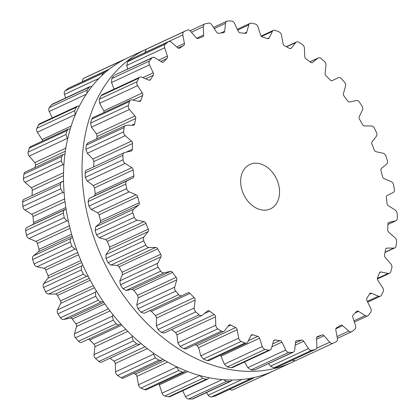<?xml version="1.0" encoding="UTF-8"?>
<svg xmlns="http://www.w3.org/2000/svg" width="420" height="420" viewBox="0 0 420 420"><rect width="100%" height="100%" fill="white"/><g stroke="black" fill="none" stroke-linecap="round" stroke-linejoin="round"><path stroke-width="0.63" d="M294.698 361.001A172.678 128.326 -114.9 0 1 292.12 362.25A172.678 128.326 -114.9 0 1 102.926 259.812A172.678 128.326 -114.9 0 1 146.438 49.119A172.678 128.326 -114.9 0 1 147.189 48.773A172.678 128.326 -114.9 0 0 146.438 49.119L127.88 57.75A172.678 128.326 -114.9 0 0 84.373 268.448A172.678 128.326 -114.9 0 0 273.562 370.881A172.678 128.326 -114.9 0 1 84.373 268.448A172.678 128.326 -114.9 0 1 127.88 57.75L146.438 49.119A172.678 128.326 -114.9 0 0 102.926 259.812A172.678 128.326 -114.9 0 0 292.12 362.25L273.562 370.881L292.12 362.25A172.678 128.326 -114.9 0 0 294.698 361.001M206.797 23.452A172.709 128.347 -114.9 0 1 208.541 23.079A3.67 2.73 -114.9 0 1 211.775 24.801L216.531 32.12A2.447 1.817 65.1 0 0 218.589 33.285A160.781 119.485 -114.9 0 1 220.936 33.002A160.781 119.485 -114.9 0 1 223.293 32.776A2.447 1.817 65.1 0 0 223.766 32.655A2.447 1.817 65.1 0 0 224.663 31.243L225.535 23.321A3.67 2.73 -114.9 0 1 226.884 21.205A3.67 2.73 -114.9 0 1 227.745 21.011A172.709 128.347 -114.9 0 1 229.577 21A172.709 128.347 -114.9 0 1 231.415 21.021A3.67 2.73 -114.9 0 1 234.481 23.347L238.271 31.279A2.447 1.817 65.1 0 0 240.209 32.823A160.781 119.485 -114.9 0 1 242.655 33.059A160.781 119.485 -114.9 0 1 245.107 33.358A2.447 1.817 65.1 0 0 245.91 33.243A2.447 1.817 65.1 0 0 246.74 32.204L248.803 24.906A3.67 2.73 -114.9 0 1 250.042 23.341A3.67 2.73 -114.9 0 1 251.407 23.195A172.709 128.347 -114.9 0 1 253.286 23.583A172.709 128.347 -114.9 0 1 255.166 23.998A3.67 2.73 -114.9 0 1 257.964 26.849L260.678 35.165A2.447 1.817 65.1 0 0 262.432 37.039A160.781 119.485 -114.9 0 1 264.904 37.79A160.781 119.485 -114.9 0 1 267.377 38.598A2.447 1.817 65.1 0 0 268.522 38.561A2.447 1.817 65.1 0 0 269.22 37.858L272.412 31.405A3.67 2.73 -114.9 0 1 273.457 30.345A3.67 2.73 -114.9 0 1 275.331 30.35A172.709 128.347 -114.9 0 1 277.2 31.117A172.709 128.347 -114.9 0 1 279.069 31.915A3.67 2.73 -114.9 0 1 281.51 35.212L283.064 43.649A2.447 1.817 65.1 0 0 284.587 45.801A160.781 119.485 -114.9 0 1 287.012 47.04A160.781 119.485 -114.9 0 1 289.427 48.337A2.447 1.817 65.1 0 0 290.903 48.447A2.447 1.817 65.1 0 0 291.422 48.032L295.643 42.62A3.67 2.73 -114.9 0 1 296.42 41.995A3.67 2.73 -114.9 0 1 298.793 42.257A172.709 128.347 -114.9 0 1 300.594 43.381A172.709 128.347 -114.9 0 1 302.395 44.536A3.67 2.73 -114.9 0 1 304.411 48.179L304.757 56.485A2.447 1.817 65.1 0 0 306.002 58.842A160.781 119.485 -114.9 0 1 308.301 60.538A160.781 119.485 -114.9 0 1 310.58 62.276A2.447 1.817 65.1 0 0 312.38 62.601A2.447 1.817 65.1 0 0 312.674 62.417L317.798 58.217A3.67 2.73 -114.9 0 1 318.234 57.944A3.67 2.73 -114.9 0 1 321.08 58.548A172.709 128.347 -114.9 0 1 322.76 60.002A172.709 128.347 -114.9 0 1 324.434 61.477A3.67 2.73 -114.9 0 1 325.962 65.352L325.091 73.274A2.447 1.817 65.1 0 0 326.02 75.768A160.781 119.485 -114.9 0 1 328.125 77.863A160.781 119.485 -114.9 0 1 330.204 79.999A2.447 1.817 65.1 0 0 332.304 80.593A2.447 1.817 65.1 0 0 332.33 80.582L338.2 77.716A3.67 2.73 -114.9 0 1 338.237 77.7A3.67 2.73 -114.9 0 1 341.512 78.734A172.709 128.347 -114.9 0 1 343.024 80.467A172.709 128.347 -114.9 0 1 344.516 82.226A3.67 2.73 -114.9 0 1 345.513 86.21L343.45 93.508A2.447 1.817 65.1 0 0 344.032 96.064A160.781 119.485 -114.9 0 1 345.881 98.501A160.781 119.485 -114.9 0 1 347.697 100.963A2.447 1.817 65.1 0 0 349.786 101.971L356.228 100.527A3.67 2.73 -114.9 0 1 359.478 102.202A172.709 128.347 -114.9 0 1 360.764 104.165A172.709 128.347 -114.9 0 1 362.04 106.145A3.67 2.73 -114.9 0 1 362.471 110.124L359.279 116.576A2.447 1.817 65.1 0 0 359.494 119.117A160.781 119.485 -114.9 0 1 361.032 121.816A160.781 119.485 -114.9 0 1 362.534 124.535A2.447 1.817 65.1 0 0 364.523 125.937L371.338 125.953A3.67 2.73 -114.9 0 1 374.419 128.231A172.709 128.347 -114.9 0 1 375.449 130.368A172.709 128.347 -114.9 0 1 376.462 132.51A3.67 2.73 -114.9 0 1 376.315 136.364L372.094 141.771A2.447 1.817 65.1 0 0 371.942 144.223A160.781 119.485 -114.9 0 1 373.118 147.1A160.781 119.485 -114.9 0 1 374.252 149.993A2.447 1.817 65.1 0 0 376.084 151.746L383.066 153.227A3.67 2.73 -114.9 0 1 385.885 156.041A172.709 128.347 -114.9 0 1 386.631 158.282A172.709 128.347 -114.9 0 1 387.35 160.524A3.67 2.73 -114.9 0 1 386.631 164.131L381.502 168.336A2.447 1.817 65.1 0 0 380.987 170.615A160.781 119.485 -114.9 0 1 381.769 173.586A160.781 119.485 -114.9 0 1 382.505 176.563A2.447 1.817 65.1 0 0 384.122 178.616L391.062 181.519A3.67 2.73 -114.9 0 1 393.535 184.784A172.709 128.347 -114.9 0 1 393.965 187.058A172.709 128.347 -114.9 0 1 394.37 189.331A3.67 2.73 -114.9 0 1 393.099 192.586L387.224 195.452A2.447 1.817 65.1 0 0 386.358 197.5A160.781 119.485 -114.9 0 1 386.72 200.471A160.781 119.485 -114.9 0 1 387.035 203.443A2.447 1.817 65.1 0 0 388.395 205.727L395.073 209.963A3.67 2.73 -114.9 0 1 397.126 213.581A172.709 128.347 -114.9 0 1 397.231 215.822A172.709 128.347 -114.9 0 1 397.315 218.059A3.67 2.73 -114.9 0 1 395.945 220.721A3.67 2.73 -114.9 0 1 395.53 220.862L389.088 222.306A2.447 1.817 65.1 0 0 388.81 222.401A2.447 1.817 65.1 0 0 387.896 224.049A160.781 119.485 -114.9 0 1 387.828 226.942A160.781 119.485 -114.9 0 1 387.713 229.814A2.447 1.817 65.1 0 0 388.768 232.265L394.989 237.704A3.67 2.73 -114.9 0 1 396.559 241.563A172.709 128.347 -114.9 0 1 396.333 243.705A172.709 128.347 -114.9 0 1 396.086 245.831A3.67 2.73 -114.9 0 1 394.748 247.905A3.67 2.73 -114.9 0 1 393.844 248.099L387.03 248.078A2.447 1.817 65.1 0 0 386.431 248.209A2.447 1.817 65.1 0 0 385.555 249.47A160.781 119.485 -114.9 0 1 385.056 252.184A160.781 119.485 -114.9 0 1 384.51 254.877A2.447 1.817 65.1 0 0 385.229 257.418L390.805 263.891A3.67 2.73 -114.9 0 1 391.839 267.876A172.709 128.347 -114.9 0 1 391.298 269.85A172.709 128.347 -114.9 0 1 390.731 271.808A3.67 2.73 -114.9 0 1 389.503 273.331A3.67 2.73 -114.9 0 1 388.096 273.467L381.113 271.981A2.447 1.817 65.1 0 0 380.179 272.076A2.447 1.817 65.1 0 0 379.397 272.979A160.781 119.485 -114.9 0 1 378.483 275.441A160.781 119.485 -114.9 0 1 377.533 277.862A2.447 1.817 65.1 0 0 377.89 280.423L382.646 287.737A3.67 2.73 -114.9 0 1 383.124 291.721A172.709 128.347 -114.9 0 1 382.274 293.475A172.709 128.347 -114.9 0 1 381.402 295.202A3.67 2.73 -114.9 0 1 380.373 296.221A3.67 2.73 -114.9 0 1 378.462 296.2L371.522 293.296A2.447 1.817 65.1 0 0 370.251 293.281A2.447 1.817 65.1 0 0 369.616 293.869A160.781 119.485 -114.9 0 1 368.319 295.995A160.781 119.485 -114.9 0 1 366.98 298.084A2.447 1.817 65.1 0 0 366.975 300.578L370.766 308.511A3.67 2.73 -114.9 0 1 370.666 312.38A172.709 128.347 -114.9 0 1 369.537 313.85A172.709 128.347 -114.9 0 1 368.387 315.294A3.67 2.73 -114.9 0 1 367.637 315.887A3.67 2.73 -114.9 0 1 365.227 315.609L358.549 311.372A2.447 1.817 65.1 0 0 356.942 311.183A2.447 1.817 65.1 0 0 356.506 311.504A160.781 119.485 -114.9 0 1 354.863 313.231A160.781 119.485 -114.9 0 1 353.183 314.916A2.447 1.817 65.1 0 0 352.81 317.268L355.525 325.584A3.67 2.73 -114.9 0 1 354.848 329.217A172.709 128.347 -114.9 0 1 353.477 330.362A172.709 128.347 -114.9 0 1 352.086 331.48A3.67 2.73 -114.9 0 1 351.682 331.732A3.67 2.73 -114.9 0 1 348.8 331.096L342.578 325.657A2.447 1.817 65.1 0 0 340.657 325.232A2.447 1.817 65.1 0 0 340.468 325.343A160.781 119.485 -114.9 0 1 338.531 326.623A160.781 119.485 -114.9 0 1 336.562 327.852A2.447 1.817 65.1 0 0 335.827 329.999L337.386 338.436A3.67 2.73 -114.9 0 1 336.152 341.723A172.709 128.347 -114.9 0 1 334.577 342.51A172.709 128.347 -114.9 0 1 332.992 343.266A3.67 2.73 -114.9 0 1 332.987 343.266A3.67 2.73 -114.9 0 1 329.679 342.195L324.104 335.722A2.447 1.817 65.1 0 0 321.988 334.971A160.781 119.485 -114.9 0 1 319.814 335.764A160.781 119.485 -114.9 0 1 317.615 336.504A2.447 1.817 65.1 0 0 317.457 336.562A2.447 1.817 65.1 0 0 316.549 338.368L316.895 346.673A3.67 2.73 -114.9 0 1 315.53 349.382A3.67 2.73 -114.9 0 1 315.152 349.519A172.709 128.347 -114.9 0 1 313.42 349.923A172.709 128.347 -114.9 0 1 311.677 350.296A3.67 2.73 -114.9 0 1 308.443 348.574L303.686 341.255A2.447 1.817 65.1 0 0 301.628 340.09A160.781 119.485 -114.9 0 1 299.281 340.373A160.781 119.485 -114.9 0 1 296.919 340.599A2.447 1.817 65.1 0 0 296.447 340.72A2.447 1.817 65.1 0 0 295.549 342.132L294.677 350.054A3.67 2.73 -114.9 0 1 293.333 352.17A3.67 2.73 -114.9 0 1 292.472 352.364A172.709 128.347 -114.9 0 1 290.64 352.375A172.709 128.347 -114.9 0 1 288.797 352.354A3.67 2.73 -114.9 0 1 285.737 350.033L281.946 342.095A2.447 1.817 65.1 0 0 280.009 340.552A160.781 119.485 -114.9 0 1 277.562 340.316A160.781 119.485 -114.9 0 1 275.105 340.016A2.447 1.817 65.1 0 0 274.302 340.132A2.447 1.817 65.1 0 0 273.478 341.171L271.415 348.474A3.67 2.73 -114.9 0 1 270.175 350.033A3.67 2.73 -114.9 0 1 268.81 350.18A172.709 128.347 -114.9 0 1 266.931 349.792A172.709 128.347 -114.9 0 1 265.046 349.377A3.67 2.73 -114.9 0 1 262.253 346.526L259.539 338.21A2.447 1.817 65.1 0 0 257.78 336.336A160.781 119.485 -114.9 0 1 255.308 335.585A160.781 119.485 -114.9 0 1 252.84 334.777A2.447 1.817 65.1 0 0 251.696 334.814A2.447 1.817 65.1 0 0 250.997 335.522L247.805 341.969A3.67 2.73 -114.9 0 1 246.761 343.03A3.67 2.73 -114.9 0 1 244.886 343.024A172.709 128.347 -114.9 0 1 243.017 342.258A172.709 128.347 -114.9 0 1 241.148 341.46A3.67 2.73 -114.9 0 1 238.707 338.163L237.153 329.726A2.447 1.817 65.1 0 0 235.625 327.574A160.781 119.485 -114.9 0 1 233.205 326.335A160.781 119.485 -114.9 0 1 230.79 325.038A2.447 1.817 65.1 0 0 229.315 324.928A2.447 1.817 65.1 0 0 228.795 325.343L224.574 330.755A3.67 2.73 -114.9 0 1 223.792 331.38A3.67 2.73 -114.9 0 1 221.424 331.123A172.709 128.347 -114.9 0 1 219.618 329.994A172.709 128.347 -114.9 0 1 217.822 328.839A3.67 2.73 -114.9 0 1 215.806 325.195L215.46 316.89A2.447 1.817 65.1 0 0 214.216 314.533A160.781 119.485 -114.9 0 1 211.916 312.837A160.781 119.485 -114.9 0 1 209.633 311.099A2.447 1.817 65.1 0 0 207.832 310.774A2.447 1.817 65.1 0 0 207.543 310.957L202.414 315.157A3.67 2.73 -114.9 0 1 201.978 315.431A3.67 2.73 -114.9 0 1 199.138 314.827A172.709 128.347 -114.9 0 1 197.453 313.373A172.709 128.347 -114.9 0 1 195.783 311.897A3.67 2.73 -114.9 0 1 194.255 308.023L195.127 300.101A2.447 1.817 65.1 0 0 194.197 297.607A160.781 119.485 -114.9 0 1 192.092 295.512A160.781 119.485 -114.9 0 1 190.008 293.375A2.447 1.817 65.1 0 0 187.913 292.782A2.447 1.817 65.1 0 0 187.887 292.793L182.012 295.659A3.67 2.73 -114.9 0 1 181.981 295.675A3.67 2.73 -114.9 0 1 178.7 294.641A172.709 128.347 -114.9 0 1 177.193 292.908A172.709 128.347 -114.9 0 1 175.697 291.155A3.67 2.73 -114.9 0 1 174.704 287.165L176.768 279.867A2.447 1.817 65.1 0 0 176.185 277.31A160.781 119.485 -114.9 0 1 174.337 274.874A160.781 119.485 -114.9 0 1 172.515 272.412A2.447 1.817 65.1 0 0 170.431 271.404L163.984 272.848A3.67 2.73 -114.9 0 1 160.739 271.178A172.709 128.347 -114.9 0 1 159.448 269.209A172.709 128.347 -114.9 0 1 158.177 267.23A3.67 2.73 -114.9 0 1 157.747 263.251L160.939 256.798A2.447 1.817 65.1 0 0 160.718 254.258A160.781 119.485 -114.9 0 1 159.185 251.564A160.781 119.485 -114.9 0 1 157.684 248.84A2.447 1.817 65.1 0 0 155.694 247.438L148.874 247.422A3.67 2.73 -114.9 0 1 145.798 245.144A172.709 128.347 -114.9 0 1 144.764 243.012A172.709 128.347 -114.9 0 1 143.756 240.865A3.67 2.73 -114.9 0 1 143.903 237.011L148.124 231.604A2.447 1.817 65.1 0 0 148.276 229.152A160.781 119.485 -114.9 0 1 147.1 226.275A160.781 119.485 -114.9 0 1 145.966 223.382A2.447 1.817 65.1 0 0 144.128 221.634L137.146 220.148A3.67 2.73 -114.9 0 1 134.327 217.334A172.709 128.347 -114.9 0 1 133.586 215.098A172.709 128.347 -114.9 0 1 132.867 212.851A3.67 2.73 -114.9 0 1 133.586 209.244L138.71 205.039A2.447 1.817 65.1 0 0 139.23 202.76A160.781 119.485 -114.9 0 1 138.448 199.789A160.781 119.485 -114.9 0 1 137.713 196.812A2.447 1.817 65.1 0 0 136.091 194.759L129.155 191.856A3.67 2.73 -114.9 0 1 126.683 188.591A172.709 128.347 -114.9 0 1 126.252 186.317A172.709 128.347 -114.9 0 1 125.843 184.044A3.67 2.73 -114.9 0 1 127.113 180.789L132.988 177.922A2.447 1.817 65.1 0 0 133.854 175.88A160.781 119.485 -114.9 0 1 133.492 172.904A160.781 119.485 -114.9 0 1 133.182 169.932A2.447 1.817 65.1 0 0 131.822 167.648L125.139 163.411A3.67 2.73 -114.9 0 1 123.092 159.794A172.709 128.347 -114.9 0 1 122.981 157.553A172.709 128.347 -114.9 0 1 122.903 155.316A3.67 2.73 -114.9 0 1 124.267 152.654A3.67 2.73 -114.9 0 1 124.688 152.513L131.129 151.069A2.447 1.817 65.1 0 0 131.407 150.974A2.447 1.817 65.1 0 0 132.316 149.326A160.781 119.485 -114.9 0 1 132.389 146.433A160.781 119.485 -114.9 0 1 132.505 143.561A2.447 1.817 65.1 0 0 131.45 141.109L125.228 135.671A3.67 2.73 -114.9 0 1 123.659 131.812A172.709 128.347 -114.9 0 1 123.879 129.675A172.709 128.347 -114.9 0 1 124.131 127.544A3.67 2.73 -114.9 0 1 125.47 125.47A3.67 2.73 -114.9 0 1 126.367 125.281L133.187 125.297A2.447 1.817 65.1 0 0 133.786 125.171A2.447 1.817 65.1 0 0 134.662 123.905A160.781 119.485 -114.9 0 1 135.161 121.191A160.781 119.485 -114.9 0 1 135.702 118.503A2.447 1.817 65.1 0 0 134.988 115.957L129.412 109.484A3.67 2.73 -114.9 0 1 128.373 105.499A172.709 128.347 -114.9 0 1 128.919 103.525A172.709 128.347 -114.9 0 1 129.486 101.567A3.67 2.73 -114.9 0 1 130.714 100.049A3.67 2.73 -114.9 0 1 132.116 99.908L139.099 101.393A2.447 1.817 65.1 0 0 140.038 101.299A2.447 1.817 65.1 0 0 140.821 100.396A160.781 119.485 -114.9 0 1 141.729 97.939A160.781 119.485 -114.9 0 1 142.684 95.513A2.447 1.817 65.1 0 0 142.322 92.957L137.571 85.638A3.67 2.73 -114.9 0 1 137.093 81.653A172.709 128.347 -114.9 0 1 137.944 79.905A172.709 128.347 -114.9 0 1 138.815 78.172A3.67 2.73 -114.9 0 1 139.844 77.154A3.67 2.73 -114.9 0 1 141.755 77.175L148.691 80.078A2.447 1.817 65.1 0 0 149.966 80.094A2.447 1.817 65.1 0 0 150.602 79.506A160.781 119.485 -114.9 0 1 151.898 77.38A160.781 119.485 -114.9 0 1 153.232 75.295A2.447 1.817 65.1 0 0 153.242 72.802L149.452 64.864A3.67 2.73 -114.9 0 1 149.552 60.995A172.709 128.347 -114.9 0 1 150.68 59.525A172.709 128.347 -114.9 0 1 151.825 58.081A3.67 2.73 -114.9 0 1 152.581 57.488A3.67 2.73 -114.9 0 1 154.991 57.771L161.668 62.002A2.447 1.817 65.1 0 0 163.275 62.191A2.447 1.817 65.1 0 0 163.711 61.871A160.781 119.485 -114.9 0 1 165.354 60.144A160.781 119.485 -114.9 0 1 167.029 58.459A2.447 1.817 65.1 0 0 167.407 56.107L164.692 47.791A3.67 2.73 -114.9 0 1 165.365 44.158A172.709 128.347 -114.9 0 1 166.74 43.013A172.709 128.347 -114.9 0 1 168.131 41.895A3.67 2.73 -114.9 0 1 168.535 41.643A3.67 2.73 -114.9 0 1 171.418 42.278L177.639 47.717A2.447 1.817 65.1 0 0 179.555 48.143A2.447 1.817 65.1 0 0 179.75 48.032A160.781 119.485 -114.9 0 1 181.687 46.751A160.781 119.485 -114.9 0 1 183.656 45.523A2.447 1.817 65.1 0 0 184.385 43.381L182.831 34.939A3.67 2.73 -114.9 0 1 184.06 31.652A172.709 128.347 -114.9 0 1 185.635 30.865A172.709 128.347 -114.9 0 1 187.226 30.109L187.226 30.109A3.67 2.73 -114.9 0 1 190.538 31.18L196.109 37.653A2.447 1.817 65.1 0 0 198.23 38.404A160.781 119.485 -114.9 0 1 200.403 37.611A160.781 119.485 -114.9 0 1 202.603 36.876A2.447 1.817 65.1 0 0 202.76 36.813A2.447 1.817 65.1 0 0 203.668 35.007L203.322 26.701A3.67 2.73 -114.9 0 1 204.687 23.993A3.67 2.73 -114.9 0 1 205.065 23.856A172.709 128.347 -114.9 0 1 206.797 23.452M241.589 188.68A24.47 18.186 65.1 0 0 270.433 208.877A24.47 18.186 65.1 0 0 276.596 179.015A24.47 18.186 65.1 0 0 249.785 164.498A24.47 18.186 65.1 0 0 241.589 188.68M149.462 47.675L187.226 30.109L149.462 47.675A172.709 128.347 65.1 0 0 147.872 48.437A172.709 128.347 65.1 0 0 146.297 49.224L144.905 52.637M168.131 41.895L130.363 59.462L168.535 41.643M130.363 59.462A172.709 128.347 65.1 0 0 128.977 60.585A172.709 128.347 65.1 0 0 127.601 61.73L126.756 65.441L127.659 69.08M151.825 58.081L114.802 75.064L152.581 57.488M114.061 75.653A172.709 128.347 65.1 0 0 112.912 77.096A172.709 128.347 65.1 0 0 111.788 78.566L111.515 82.514L114.098 89.129M138.815 78.172L101.052 95.744L102.044 94.736L139.844 77.154M101.052 95.744A172.709 128.347 65.1 0 0 100.18 97.472A172.709 128.347 65.1 0 0 99.33 99.22L99.635 103.289L103.803 110.875L104.228 112.371M129.486 101.567L91.723 119.133L92.888 117.642L130.714 100.049M91.723 119.133A172.709 128.347 65.1 0 0 91.156 121.091A172.709 128.347 65.1 0 0 90.61 123.07L91.481 127.129L96.464 133.88L97.078 136.474A160.781 119.485 65.1 0 0 96.579 138.915M124.131 127.544L86.362 145.115L87.612 143.084L125.47 125.47M86.362 145.115A172.709 128.347 65.1 0 0 86.116 147.242A172.709 128.347 65.1 0 0 85.895 149.384L87.297 153.321L92.925 159.033L93.875 161.532A160.781 119.485 65.1 0 0 93.76 164.409A160.781 119.485 65.1 0 0 93.697 166.882M122.903 155.316L85.139 172.888C85.181 171.308 85.722 170.399 86.751 170.163M85.139 172.888A172.709 128.347 65.1 0 0 85.218 175.124A172.709 128.347 65.1 0 0 85.323 177.361L87.208 181.062L93.298 185.566L94.552 187.903A160.781 119.485 65.1 0 0 94.867 190.874A160.781 119.485 65.1 0 0 95.225 193.851L94.469 195.841L89.182 198.44L88.079 201.616A172.709 128.347 65.1 0 0 88.489 203.889A172.709 128.347 65.1 0 0 88.919 206.162L91.219 209.507L97.571 212.683L99.083 214.783A160.781 119.485 65.1 0 0 99.818 217.76A160.781 119.485 65.1 0 0 100.601 220.731L100.191 222.962L95.655 226.889L95.104 230.422A172.709 128.347 65.1 0 0 95.823 232.664A172.709 128.347 65.1 0 0 96.563 234.901L99.215 237.799L105.609 239.552L107.336 241.358A160.781 119.485 65.1 0 0 108.47 244.251A160.781 119.485 65.1 0 0 109.646 247.128L109.604 249.522L105.966 254.662L105.992 258.437A172.709 128.347 65.1 0 0 107 260.579A172.709 128.347 65.1 0 0 108.035 262.71L110.943 265.067L117.17 265.361L119.054 266.816A160.781 119.485 65.1 0 0 120.556 269.535A160.781 119.485 65.1 0 0 122.094 272.228L122.414 274.722L119.816 280.901L120.414 284.802A172.709 128.347 65.1 0 0 121.684 286.781A172.709 128.347 65.1 0 0 122.976 288.745L126.053 290.498L131.906 289.322L133.891 290.383A160.781 119.485 65.1 0 0 135.707 292.85A160.781 119.485 65.1 0 0 137.555 295.281L138.243 297.791L136.773 304.815L137.933 308.721A172.709 128.347 65.1 0 0 139.429 310.475A172.709 128.347 65.1 0 0 140.936 312.212L144.049 313.32L181.981 295.675M181.944 295.691L144.049 313.32M190.008 293.375L151.384 311.346L149.909 310.595M151.384 311.346A160.781 119.485 65.1 0 0 153.463 313.483A160.781 119.485 65.1 0 0 155.568 315.578L156.602 318.024L156.324 325.673L158.02 329.469A172.709 128.347 65.1 0 0 159.689 330.944A172.709 128.347 65.1 0 0 161.369 332.399L164.094 333.06L201.978 315.431M171.633 329.553A160.781 119.485 65.1 0 0 173.287 330.813A160.781 119.485 65.1 0 0 175.586 332.504L176.935 334.814L177.875 342.846L180.059 346.406A172.709 128.347 65.1 0 0 181.855 347.56A172.709 128.347 65.1 0 0 183.661 348.689L185.945 348.989L223.792 331.38M195.253 344.657A160.781 119.485 65.1 0 0 196.996 345.544L198.629 347.644L200.771 355.808L203.385 359.032A172.709 128.347 65.1 0 0 205.249 359.825A172.709 128.347 65.1 0 0 207.123 360.596L208.94 360.628L246.761 343.03M259.539 338.21L221.02 356.134L220.49 355.252M221.02 356.134L224.322 364.171L227.283 366.949A172.709 128.347 65.1 0 0 229.168 367.364A172.709 128.347 65.1 0 0 231.047 367.747L232.381 367.616L270.175 350.033M244.535 361.961L247.805 367.679L251.034 369.925A172.709 128.347 65.1 0 0 252.872 369.947A172.709 128.347 65.1 0 0 254.709 369.936L293.333 352.17M295.223 360.838L332.987 343.266L295.223 360.838L292.194 360.239M268.585 363.689L270.506 366.219L273.913 367.868A172.709 128.347 65.1 0 0 275.656 367.49A172.709 128.347 65.1 0 0 277.384 367.085L315.53 349.382M232.775 389.891L270.538 372.325L232.775 389.891A3.67 2.73 -114.9 0 1 229.871 389.235M254.095 377.506L253.082 378.436L215.313 396.007A3.67 2.73 -114.9 0 1 214.935 396.144A172.709 128.347 -114.9 0 1 213.203 396.548A172.709 128.347 -114.9 0 1 211.459 396.921A3.67 2.73 -114.9 0 1 208.226 395.199L206.514 392.564M232.097 379.974L230.895 381.218L193.116 398.795A3.67 2.73 -114.9 0 1 192.255 398.99A172.709 128.347 -114.9 0 1 190.423 399A172.709 128.347 -114.9 0 1 188.585 398.979A3.67 2.73 -114.9 0 1 185.519 396.653L182.69 390.731M209.034 377.701L207.753 379.071L169.958 396.659A3.67 2.73 -114.9 0 1 168.593 396.806A172.709 128.347 -114.9 0 1 166.714 396.417A172.709 128.347 -114.9 0 1 164.834 396.002A3.67 2.73 -114.9 0 1 162.036 393.151L159.322 384.836A2.447 1.817 65.1 0 0 158.86 383.927M185.666 370.692L184.364 372.057L146.543 389.655A3.67 2.73 -114.9 0 1 144.669 389.65A172.709 128.347 -114.9 0 1 142.8 388.883A172.709 128.347 -114.9 0 1 140.931 388.085A3.67 2.73 -114.9 0 1 138.49 384.788L136.936 376.352A2.447 1.817 65.1 0 0 135.413 374.199A160.781 119.485 -114.9 0 1 133.665 373.312M162.766 359.168L161.432 360.392L123.58 378.005A3.67 2.73 -114.9 0 1 121.207 377.743A172.709 128.347 -114.9 0 1 119.406 376.619A172.709 128.347 -114.9 0 1 117.605 375.464A3.67 2.73 -114.9 0 1 115.589 371.821L115.243 363.515A2.447 1.817 65.1 0 0 113.998 361.158A160.781 119.485 -114.9 0 1 111.699 359.462A160.781 119.485 -114.9 0 1 110.045 358.207M140.984 343.471L139.655 344.431L101.766 362.056A3.67 2.73 -114.9 0 1 98.921 361.452A172.709 128.347 -114.9 0 1 97.24 359.998A172.709 128.347 -114.9 0 1 95.566 358.522A3.67 2.73 -114.9 0 1 94.038 354.648L94.91 346.726A2.447 1.817 65.1 0 0 93.98 344.232A160.781 119.485 -114.9 0 1 91.875 342.137A160.781 119.485 -114.9 0 1 89.796 340.001A2.447 1.817 65.1 0 0 88.263 339.276M119.658 324.671L81.8 342.284A3.67 2.73 -114.9 0 1 81.764 342.3A3.67 2.73 -114.9 0 1 78.487 341.266A172.709 128.347 -114.9 0 1 76.976 339.533A172.709 128.347 -114.9 0 1 75.484 337.774A3.67 2.73 -114.9 0 1 74.487 333.79L76.55 326.492A2.447 1.817 65.1 0 0 75.968 323.935A160.781 119.485 -114.9 0 1 74.12 321.5A160.781 119.485 -114.9 0 1 72.303 319.037A2.447 1.817 65.1 0 0 70.214 318.029L63.772 319.473A3.67 2.73 -114.9 0 1 60.522 317.798A172.709 128.347 -114.9 0 1 59.236 315.835A172.709 128.347 -114.9 0 1 57.96 313.856A3.67 2.73 -114.9 0 1 57.529 309.876L60.721 303.424A2.447 1.817 65.1 0 0 60.506 300.883A160.781 119.485 -114.9 0 1 58.968 298.184A160.781 119.485 -114.9 0 1 57.466 295.465A2.447 1.817 65.1 0 0 55.477 294.063L48.662 294.047A3.67 2.73 -114.9 0 1 45.581 291.769A172.709 128.347 -114.9 0 1 44.552 289.632A172.709 128.347 -114.9 0 1 43.538 287.49A3.67 2.73 -114.9 0 1 43.685 283.637L47.906 278.229A2.447 1.817 65.1 0 0 48.059 275.777A160.781 119.485 -114.9 0 1 46.883 272.9A160.781 119.485 -114.9 0 1 45.748 270.007A2.447 1.817 65.1 0 0 43.916 268.254L36.934 266.774A3.67 2.73 -114.9 0 1 34.115 263.959A172.709 128.347 -114.9 0 1 33.369 261.718A172.709 128.347 -114.9 0 1 32.65 259.476A3.67 2.73 -114.9 0 1 33.369 255.869L38.498 251.664A2.447 1.817 65.1 0 0 39.013 249.386A160.781 119.485 -114.9 0 1 38.23 246.414A160.781 119.485 -114.9 0 1 37.495 243.437A2.447 1.817 65.1 0 0 35.879 241.385L28.938 238.481A3.67 2.73 -114.9 0 1 26.465 235.216A172.709 128.347 -114.9 0 1 26.035 232.942A172.709 128.347 -114.9 0 1 25.631 230.669A3.67 2.73 -114.9 0 1 26.901 227.414L32.776 224.548A2.447 1.817 65.1 0 0 33.642 222.5A160.781 119.485 -114.9 0 1 33.28 219.529A160.781 119.485 -114.9 0 1 32.965 216.557A2.447 1.817 65.1 0 0 31.605 214.274L24.927 210.037A3.67 2.73 -114.9 0 1 22.874 206.419A172.709 128.347 -114.9 0 1 22.769 204.178A172.709 128.347 -114.9 0 1 22.685 201.941A3.67 2.73 -114.9 0 1 24.056 199.28L63.494 181.225M32.109 195.531A160.781 119.485 -114.9 0 1 32.172 193.058A160.781 119.485 -114.9 0 1 32.288 190.186A2.447 1.817 65.1 0 0 31.232 187.735L25.011 182.296A3.67 2.73 -114.9 0 1 23.441 178.437A172.709 128.347 -114.9 0 1 23.667 176.295A172.709 128.347 -114.9 0 1 23.914 174.169A3.67 2.73 -114.9 0 1 25.253 172.095L63.11 154.481L64.885 154.229M34.991 167.564A160.781 119.485 -114.9 0 1 35.49 165.123A2.447 1.817 65.1 0 0 34.771 162.582L29.195 156.109A3.67 2.73 -114.9 0 1 28.161 152.124A172.709 128.347 -114.9 0 1 28.702 150.15A172.709 128.347 -114.9 0 1 29.269 148.192A3.67 2.73 -114.9 0 1 30.497 146.669L68.323 129.071L70.203 128.945M42.62 141.031A2.447 1.817 65.1 0 0 42.11 139.577L37.354 132.263A3.67 2.73 -114.9 0 1 36.876 128.279A172.709 128.347 -114.9 0 1 37.727 126.525A172.709 128.347 -114.9 0 1 38.598 124.798A3.67 2.73 -114.9 0 1 39.627 123.779L77.427 106.192L79.306 106.097M52.29 117.883L49.235 111.489A3.67 2.73 -114.9 0 1 49.334 107.62A172.709 128.347 -114.9 0 1 50.463 106.15A172.709 128.347 -114.9 0 1 51.613 104.706A3.67 2.73 -114.9 0 1 52.364 104.113L90.142 86.536L91.907 86.42M65.625 97.939L64.475 94.416A3.67 2.73 -114.9 0 1 65.153 90.783A172.709 128.347 -114.9 0 1 66.523 89.639A172.709 128.347 -114.9 0 1 67.914 88.52A3.67 2.73 -114.9 0 1 68.318 88.268L106.087 70.697L107.536 70.534M82.624 81.611L82.614 81.564A3.67 2.73 -114.9 0 1 83.848 78.278A172.709 128.347 -114.9 0 1 85.423 77.49A172.709 128.347 -114.9 0 1 87.008 76.734A3.67 2.73 -114.9 0 1 87.014 76.734L125.302 58.999M87.008 76.734L124.777 59.162A172.709 128.347 65.1 0 0 123.186 59.924A172.709 128.347 65.1 0 0 121.611 60.711L83.848 78.278M120.85 61.383L121.611 60.711M102.086 75.317L102.916 73.217A172.709 128.347 65.1 0 1 104.286 72.067A172.709 128.347 65.1 0 1 105.677 70.948L106.087 70.697M86.882 93.261L87.098 90.053A172.709 128.347 65.1 0 1 88.226 88.583A172.709 128.347 65.1 0 1 89.376 87.134L90.142 86.536M75.322 114.66L74.645 110.707A172.709 128.347 65.1 0 1 75.49 108.959A172.709 128.347 65.1 0 1 76.361 107.231L77.427 106.192M67.583 138.915L65.924 134.552A172.709 128.347 65.1 0 1 66.465 132.578A172.709 128.347 65.1 0 1 67.037 130.62L68.323 129.071M63.824 165.312L62.948 164.645L61.21 160.865A172.709 128.347 65.1 0 1 61.43 158.728A172.709 128.347 65.1 0 1 61.677 156.597L63.11 154.481M64.108 193.069L62.858 192.386L60.638 188.848A172.709 128.347 65.1 0 1 60.532 186.606A172.709 128.347 65.1 0 1 60.449 184.375C60.517 182.784 61.163 181.828 62.402 181.493M68.386 221.366L66.874 220.836L64.229 217.649A172.709 128.347 65.1 0 1 63.798 215.376A172.709 128.347 65.1 0 1 63.394 213.103C63.221 211.465 63.698 210.352 64.832 209.764L66.061 209.171M76.514 249.386L74.865 249.123L71.878 246.388A172.709 128.347 65.1 0 1 71.132 244.151A172.709 128.347 65.1 0 1 70.413 241.91C70.009 240.272 70.308 239.038 71.305 238.219L72.518 237.269M88.226 276.339L86.594 276.397L83.349 274.197A172.709 128.347 65.1 0 1 82.315 272.066A172.709 128.347 65.1 0 1 81.302 269.923L81.617 265.986L82.682 264.731M103.178 301.466L101.703 301.828C100.448 302.101 99.309 301.57 98.291 300.232A172.709 128.347 65.1 0 1 96.999 298.268A172.709 128.347 65.1 0 1 95.729 296.289L95.466 292.226L96.28 290.776M120.929 324.051L119.732 324.634C118.571 325.164 117.411 324.854 116.251 323.699A172.709 128.347 65.1 0 1 114.739 321.962A172.709 128.347 65.1 0 1 113.248 320.208L112.424 316.139L112.943 314.643M119.732 324.634L81.764 342.3M139.655 344.431L136.684 343.885A172.709 128.347 65.1 0 1 135.004 342.431A172.709 128.347 65.1 0 1 133.334 340.951L131.975 337.003L132.216 335.643M161.432 360.392L158.97 360.176A172.709 128.347 65.1 0 1 157.169 359.048A172.709 128.347 65.1 0 1 155.374 357.893L153.526 354.175L153.552 353.136M184.364 372.057L182.432 372.078A172.709 128.347 65.1 0 1 180.563 371.312A172.709 128.347 65.1 0 1 178.694 370.514L176.363 366.581M207.753 379.071L206.362 379.234A172.709 128.347 65.1 0 1 204.477 378.851A172.709 128.347 65.1 0 1 202.597 378.436L199.983 375.543M230.895 381.218L230.018 381.418A172.709 128.347 65.1 0 1 228.186 381.428A172.709 128.347 65.1 0 1 226.349 381.407L223.792 379.701M269.881 372.503L270.538 372.325A172.709 128.347 65.1 0 0 272.129 371.564A172.709 128.347 65.1 0 0 272.811 371.228M253.082 378.436L214.935 396.144M252.698 378.572A172.709 128.347 65.1 0 1 250.966 378.977A172.709 128.347 65.1 0 1 249.228 379.349L247.207 378.803M203.322 26.701L191.441 32.23M203.668 35.007L196.77 38.215M224.663 31.243L220.868 33.007M225.535 23.321L214.232 28.581M184.06 31.652L146.297 49.224M182.831 34.939L144.9 52.589M184.385 43.381L176.741 46.935M183.656 45.523L178.169 48.074M179.75 48.032L179.351 48.216M246.74 32.204L244.44 33.269M248.803 24.906L237.694 30.072M165.365 44.158L127.601 61.73M164.692 47.791L126.756 65.441M167.407 56.107L158.734 60.139M167.029 58.459L160.713 61.399M163.711 61.871L162.75 62.318M269.22 37.858L267.529 38.64M272.412 31.405L261.497 36.482M149.552 60.995L111.788 78.566M149.452 64.864L111.515 82.514M153.242 72.802L142.853 77.632M153.232 75.295L145.666 78.813M150.602 79.506L149.111 80.199M291.422 48.032L290.252 48.578M295.643 42.62L286.603 46.83M137.093 81.653L99.33 99.22M137.571 85.638L99.635 103.289M142.322 92.957L103.803 110.875M142.684 95.513L132.883 100.07M140.821 100.396L138.81 101.33M312.674 62.417L312.055 62.706M317.798 58.217L310.012 61.84M128.373 105.499L90.61 123.07M129.412 109.484L91.481 127.129M134.988 115.957L96.464 133.88M135.702 118.503L97.078 136.474M134.662 123.905L131.68 125.291M123.659 131.812L85.895 149.384M125.228 135.671L87.297 153.321M131.45 141.109L92.925 159.033M132.505 143.561L93.875 161.532M132.316 149.326L126.184 152.177M123.092 159.794L85.323 177.361M125.139 163.411L87.208 181.062M131.822 167.648L93.298 185.566M133.182 169.932L94.552 187.903M133.854 175.88L95.225 193.851M132.988 177.922L94.469 195.841M127.113 180.789L89.182 198.44M125.843 184.044L88.079 201.616M126.683 188.591L88.919 206.162M129.155 191.856L91.219 209.507M136.091 194.759L97.571 212.683M137.713 196.812L99.083 214.783M139.23 202.76L100.601 220.731M138.71 205.039L100.191 222.962M133.586 209.244L95.655 226.889M132.867 212.851L95.104 230.422M134.327 217.334L96.563 234.901M137.146 220.148L99.215 237.799M144.128 221.634L105.609 239.552M145.966 223.382L107.336 241.358M148.276 229.152L109.646 247.128M148.124 231.604L109.604 249.522M143.903 237.011L105.966 254.662M143.756 240.865L105.992 258.437M145.798 245.144L108.035 262.71M148.874 247.422L110.943 265.067M155.694 247.438L117.17 265.361M157.684 248.84L119.054 266.816M160.718 254.258L122.094 272.228M160.939 256.798L122.414 274.722M157.747 263.251L119.816 280.901M158.177 267.23L120.414 284.802M160.739 271.178L122.976 288.745M395.53 220.862L387.891 224.416M163.984 272.848L126.053 290.498M389.088 222.306L388.558 222.553M170.431 271.404L131.906 289.322M172.515 272.412L133.891 290.383M176.185 277.31L137.555 295.281M176.768 279.867L138.243 297.791M174.704 287.165L136.773 304.815M175.697 291.155L137.933 308.721M178.7 294.641L140.936 312.212M393.844 248.099L385.056 252.189M387.03 248.078L385.943 248.582M194.197 297.607L155.568 315.578M195.127 300.101L156.602 318.024M194.255 308.023L156.324 325.673M195.783 311.897L158.02 329.469M199.138 314.827L161.369 332.399M388.096 273.467L377.386 278.45M381.113 271.981L379.507 272.732M209.633 311.099L204.398 313.535M214.216 314.533L175.586 332.504M215.46 316.89L176.935 334.814M215.806 325.195L177.875 342.846M217.822 328.839L180.059 346.406M221.424 331.123L183.661 348.689M378.462 296.2L367.353 301.371M371.522 293.296L369.353 294.305M230.79 325.038L228.029 326.324M235.625 327.574L196.996 345.544M237.153 329.726L198.629 347.644M238.707 338.163L200.771 355.808M241.148 341.46L203.385 359.032M244.886 343.024L207.123 360.596M365.227 315.609L353.976 320.843M358.549 311.372L355.126 312.963M252.84 334.777L250.924 335.669M257.78 336.336L248.446 340.683M262.253 346.526L224.322 364.171M265.046 349.377L227.283 366.949M268.81 350.18L231.047 367.747M348.8 331.096L337.04 336.567M342.578 325.657L335.879 328.776M275.105 340.016L273.698 340.673M280.009 340.552L272.69 343.954M281.946 342.095L271.897 346.773M285.737 350.033L247.805 367.679M288.797 352.354L251.034 369.925M292.472 352.364L254.709 369.936M329.679 342.195L316.596 348.285M324.104 335.722L316.58 339.224M321.988 334.971L316.685 337.439M296.919 340.599L296.048 341.003M317.615 336.504L317.31 336.646M301.628 340.09L295.459 342.962M303.686 341.255L295.213 345.198M308.443 348.574L270.506 366.219M315.152 349.519L277.384 367.085M311.677 350.296L273.913 367.868M109.216 69.19L82.614 81.564M105.677 70.948L67.914 88.52M102.916 73.217L65.153 90.783M99.005 78.351L64.475 94.416M89.376 87.134L51.613 104.706M87.098 90.053L49.334 107.62M86.189 94.295L49.235 111.489M76.361 107.231L38.598 124.798M74.645 110.707L36.876 128.279M75.285 114.613L37.354 132.263M71.085 126.1L42.11 139.577M67.037 130.62L29.269 148.192M65.924 134.552L28.161 152.124M67.132 138.458L29.195 156.109M65.777 148.155L34.771 162.582M65.294 151.258L35.49 165.123M61.677 156.597L23.914 174.169M61.21 160.865L23.441 178.437M62.948 164.645L25.011 182.296M63.504 172.72L31.232 187.735M63.457 175.686L32.288 190.186M60.449 184.375L22.685 201.941M60.638 188.848L22.874 206.419M62.858 192.386L24.927 210.037M64.664 198.891L31.605 214.274M64.99 201.658L32.965 216.557M65.803 207.538L33.642 222.5M66.045 209.066L32.776 224.548M64.832 209.764L26.901 227.414M63.394 213.103L25.631 230.669M64.229 217.649L26.465 235.216M66.874 220.836L28.938 238.481M69.41 225.787L35.879 241.385M70.035 228.302L37.495 243.437M71.626 234.213L39.013 249.386M72.145 236.009L38.498 251.664M71.305 238.219L33.369 255.869M70.413 241.91L32.65 259.476M71.878 246.388L34.115 263.959M74.865 249.123L36.934 266.774M77.679 252.546L43.916 268.254M78.53 254.762L45.748 270.007M80.861 260.521L48.059 275.777M81.706 262.505L47.906 278.229M81.617 265.986L43.685 283.637M81.302 269.923L43.538 287.49M83.349 274.197L45.581 291.769M86.594 276.397L48.662 294.047M89.266 278.344L55.477 294.063M90.253 280.214L57.466 295.465M93.261 285.642L60.506 300.883M94.463 287.726L60.721 303.424M95.466 292.226L57.529 309.876M95.729 296.289L57.96 313.856M98.291 300.232L60.522 317.798M101.703 301.828L63.772 319.473M103.814 302.395L70.214 318.029M104.858 303.886L72.303 319.037M108.444 308.826L75.968 323.935M110.024 310.916L76.55 326.492M112.424 316.139L74.487 333.79M113.248 320.208L75.484 337.774M116.251 323.699L78.487 341.266M121.863 325.08L89.796 340.001M125.9 329.38L93.98 344.232M127.869 331.396L94.91 346.726M131.975 337.003L94.038 354.648M133.334 340.951L95.566 358.522M136.684 343.885L98.921 361.452M144.989 346.742L113.998 361.158M147.347 348.579L115.243 363.515M153.526 354.175L115.589 371.821M155.374 357.893L117.605 375.464M158.97 360.176L121.207 377.743M164.934 360.465L135.413 374.199M167.68 362.045L136.936 376.352M176.421 367.138L138.49 384.788M178.694 370.514L140.931 388.085M182.432 372.078L144.669 389.65M187.871 371.553L159.322 384.836M199.92 375.527L162.036 393.151M202.597 378.436L164.834 396.002M206.362 379.234L168.593 396.806M222.222 379.58L185.519 396.653M226.349 381.407L188.585 398.979M230.018 381.418L192.255 398.99M242.067 379.454L208.226 395.199M249.228 379.349L211.459 396.921M190.129 30.765L204.687 23.993M213.486 27.436L226.884 21.205M237.31 29.269L250.042 23.341M261.14 36.073L273.457 30.345M286.335 46.688L296.42 41.995M309.955 61.793L318.234 57.944M86.373 170.289L124.267 152.654M387.891 224.469L395.945 220.721M385.009 252.436L394.748 247.905M377.381 278.969L389.503 273.331M367.71 302.117L380.373 296.221M354.375 322.061L367.637 315.887M337.376 338.389L351.682 331.732"/></g></svg>
